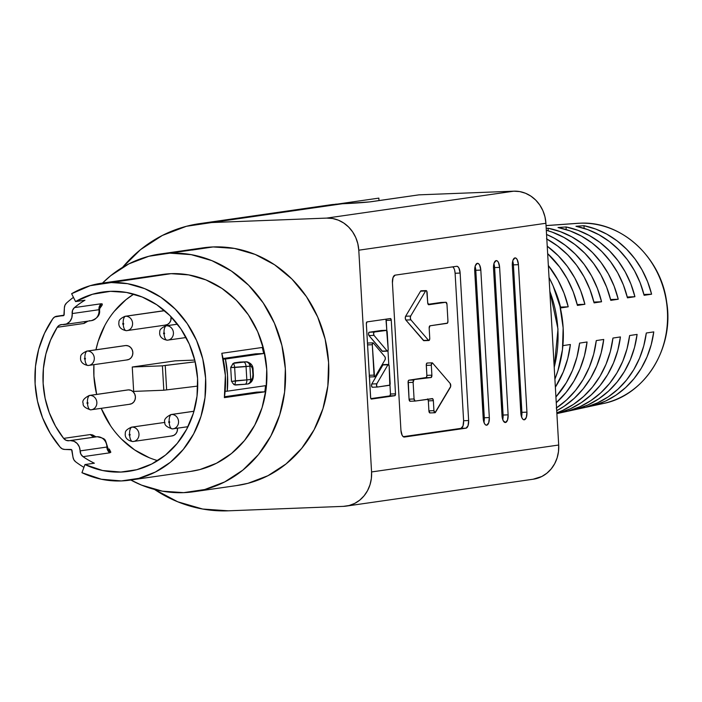<?xml version="1.0" encoding="UTF-8"?>
<svg xmlns="http://www.w3.org/2000/svg" width="702" height="702" viewBox="0 0 702 702"><rect width="100%" height="100%" fill="white"/><g stroke="black" fill="none" stroke-linecap="round" stroke-linejoin="round"><path stroke-width="1.05" d="M168.226 340.084A7.222 6.529 -98.2 0 0 173.376 332.23A7.222 6.529 -98.2 0 0 166.479 325.781A6.669 2.834 87.8 0 0 164.04 332.836A0.553 0.5 81.8 0 1 164.575 333.371A0.553 0.5 81.8 0 1 164.101 333.95A6.669 2.834 87.8 0 0 167.173 340.207A6.669 2.834 87.8 0 0 167.304 340.198A6.669 2.834 -92.2 0 1 167.173 340.207A6.669 2.834 -92.2 0 1 164.101 333.95L164.575 333.371L164.04 332.836L163.566 333.415L164.101 333.95A0.553 0.5 81.8 0 1 163.566 333.415A0.553 0.5 81.8 0 1 164.04 332.836A6.669 2.834 -92.2 0 1 166.479 325.781A7.222 6.529 81.8 0 1 173.394 332.397A7.222 6.529 81.8 0 1 167.918 340.137A7.222 6.529 81.8 0 1 167.304 340.198M173.341 428.79A7.222 6.529 -98.2 0 0 178.492 420.928A7.222 6.529 -98.2 0 0 171.586 414.487A6.669 2.834 87.8 0 0 169.156 421.542A0.553 0.5 81.8 0 1 169.691 422.077A0.553 0.5 81.8 0 1 169.217 422.648A6.669 2.834 87.8 0 0 172.28 428.904A6.669 2.834 87.8 0 0 172.42 428.896A6.669 2.834 -92.2 0 1 172.28 428.904A6.669 2.834 -92.2 0 1 169.217 422.648L169.691 422.077L169.156 421.542L168.682 422.113L169.217 422.648A0.553 0.5 81.8 0 1 168.682 422.113A0.553 0.5 81.8 0 1 169.156 421.542A6.669 2.834 -92.2 0 1 171.586 414.487A7.222 6.529 81.8 0 1 178.51 421.095A7.222 6.529 81.8 0 1 173.034 428.843A7.222 6.529 81.8 0 1 172.42 428.896M193.963 411.267L171.586 414.487L193.963 411.267M177.492 324.192L166.479 325.781L177.492 324.192M127.378 330.554A7.222 6.529 -98.2 0 0 132.538 322.692A7.222 6.529 -98.2 0 0 125.632 316.251A6.669 2.834 87.8 0 0 123.192 323.306A0.553 0.5 81.8 0 1 123.727 323.841A0.553 0.5 81.8 0 1 123.254 324.421A6.669 2.834 87.8 0 0 126.325 330.677A6.669 2.834 87.8 0 0 126.465 330.66A7.222 6.529 81.8 0 1 126.149 330.668M133.775 441.435A7.222 6.529 -98.2 0 0 138.926 433.573A7.222 6.529 -98.2 0 0 132.02 427.123A6.669 2.834 87.8 0 0 129.589 434.187A0.553 0.5 81.8 0 1 130.124 434.722A0.553 0.5 81.8 0 1 129.651 435.293A6.669 2.834 87.8 0 0 132.713 441.549A6.669 2.834 87.8 0 0 132.853 441.54A7.222 6.529 81.8 0 1 132.538 441.54M164.873 422.402L132.02 427.123A7.222 6.529 81.8 0 1 138.943 433.739A7.222 6.529 81.8 0 1 133.468 441.488A7.222 6.529 81.8 0 1 132.853 441.54A6.669 2.834 -92.2 0 1 132.713 441.549A6.669 2.834 -92.2 0 1 129.651 435.293L130.124 434.722L129.589 434.187L129.115 434.757L129.651 435.293A0.553 0.5 81.8 0 1 129.115 434.757A0.553 0.5 81.8 0 1 129.589 434.187A6.669 2.834 -92.2 0 1 132.02 427.123L164.873 422.402L131.414 427.185A7.222 6.529 81.8 0 1 132.02 427.123M131.371 427.185A7.222 6.529 81.8 0 1 131.414 427.185C127.018 429.168 125 431.168 125.36 433.169C124.991 434.705 124.631 440.04 132.731 441.549L172.025 435.942A7.222 6.529 -98.2 0 0 177.501 428.202L177.185 431.309L175.904 433.704L173.877 435.345L171.411 435.995M162.952 310.881L125.632 316.251A7.222 6.529 81.8 0 1 132.555 322.867A7.222 6.529 81.8 0 1 127.071 330.607A7.222 6.529 81.8 0 1 126.465 330.66A6.669 2.834 -92.2 0 1 126.325 330.677A6.669 2.834 -92.2 0 1 123.254 324.421L123.727 323.841L123.192 323.306L122.727 323.885L123.254 324.421A0.553 0.5 81.8 0 1 123.192 323.306A6.669 2.834 -92.2 0 1 125.632 316.251L164.637 310.705A7.222 6.529 -98.2 0 0 164.189 310.705A7.222 6.529 -98.2 0 0 163.575 310.758L125.017 316.304A7.222 6.529 81.8 0 1 125.632 316.251M125.017 316.304C120.621 318.296 118.603 320.287 118.963 322.288C118.603 323.833 118.243 329.168 126.334 330.677L165.628 325.061A7.222 6.529 -98.2 0 0 171.016 316.699L170.797 320.437L169.515 322.832L167.488 324.473L165.014 325.123M91.646 409.722A7.222 6.529 -98.2 0 0 96.806 401.86A7.222 6.529 -98.2 0 0 89.9 395.419A6.669 2.834 87.8 0 0 87.46 402.474A0.553 0.5 81.8 0 1 87.996 403.009A0.553 0.5 81.8 0 1 87.531 403.589A6.669 2.834 87.8 0 0 90.593 409.845A6.669 2.834 87.8 0 0 90.734 409.836A7.222 6.529 81.8 0 1 90.418 409.836M127.229 390.049L128.457 389.873A7.222 6.529 -98.2 0 0 127.843 389.926L89.286 395.472C83.942 398.236 81.915 400.886 83.187 403.439C82.617 405.923 85.091 408.064 90.602 409.845L129.896 404.229A7.222 6.529 -98.2 0 0 135.381 396.49A7.222 6.529 -98.2 0 0 128.457 389.873L89.9 395.419A7.222 6.529 81.8 0 1 96.823 402.035A7.222 6.529 81.8 0 1 91.348 409.775A7.222 6.529 81.8 0 1 90.734 409.836A6.669 2.834 -92.2 0 1 90.593 409.845A6.669 2.834 -92.2 0 1 87.531 403.589L87.996 403.009L87.46 402.474L86.995 403.053L87.531 403.589A0.553 0.5 81.8 0 1 86.995 403.053A0.553 0.5 81.8 0 1 87.46 402.474A6.669 2.834 -92.2 0 1 89.9 395.419L128.457 389.873L130.984 390.33L133.196 391.804L134.749 394.085L135.407 396.832L135.065 399.605L133.784 402L131.757 403.641L129.282 404.291M89.093 365.373A7.222 6.529 -98.2 0 0 94.243 357.511A7.222 6.529 -98.2 0 0 87.346 351.07A6.669 2.834 87.8 0 0 84.907 358.125A0.553 0.5 81.8 0 1 85.442 358.661A0.553 0.5 81.8 0 1 84.968 359.231A6.669 2.834 87.8 0 0 88.04 365.496A6.669 2.834 87.8 0 0 88.171 365.479A7.222 6.529 81.8 0 1 87.855 365.488M86.688 351.132A7.222 6.529 81.8 0 1 86.732 351.123C82.336 353.115 80.318 355.107 80.677 357.107C80.309 358.643 79.958 363.987 88.048 365.496L127.343 359.88A7.222 6.529 -98.2 0 0 132.818 352.141A7.222 6.529 -98.2 0 0 125.895 345.524L87.346 351.07A7.222 6.529 81.8 0 1 94.27 357.687A7.222 6.529 81.8 0 1 88.785 365.426A7.222 6.529 81.8 0 1 88.171 365.479A6.669 2.834 -92.2 0 1 88.04 365.496A6.669 2.834 -92.2 0 1 84.968 359.231L85.442 358.661L84.907 358.125L84.433 358.704L84.968 359.231A0.553 0.5 81.8 0 1 84.433 358.704A0.553 0.5 81.8 0 1 84.907 358.125A6.669 2.834 -92.2 0 1 87.346 351.07L125.895 345.524L128.431 345.972L130.642 347.455L132.187 349.736L132.845 352.474L132.511 355.256L131.23 357.651L129.194 359.292L126.729 359.933M95.77 436.881A6.669 6.028 81.8 0 1 90.453 434.538L96.007 436.846L92.673 434.95L90.453 434.538L63.645 438.39A90.584 81.897 81.8 0 1 57.239 327.29L59.24 325.324L61.855 324.543A6.669 6.028 81.8 0 1 62.566 324.57L66.488 323.982L69.761 321.613L71.788 317.909L72.587 310.24L74.447 307.599A90.584 81.897 81.8 0 1 84.968 300.219L75.562 301.57A90.584 81.897 81.8 0 1 102.755 292.032A90.584 81.897 81.8 0 1 110.442 291.33A90.584 81.897 81.8 0 1 197.236 374.271A90.584 81.897 81.8 0 1 128.554 471.358A90.584 81.897 81.8 0 1 120.867 472.06A90.584 81.897 81.8 0 1 84.96 464.557L94.366 463.206A90.584 81.897 81.8 0 1 83.038 456.669L109.837 452.808L110.828 452.211L109.31 449.008M97.376 436.723A5.555 2.36 87.8 0 0 97.253 436.714A5.555 2.36 87.8 0 0 97.139 436.732A10.118 9.144 81.8 0 1 106.888 447.042L107.143 445.612M98.929 309.003L99.956 307.599L99.535 310.065C100.272 314.847 97.534 318.383 91.313 320.665A10.118 9.144 -98.2 0 0 98.973 309.714A10.118 9.144 81.8 0 1 91.4 320.647A10.118 9.144 81.8 0 1 90.453 320.744A10.118 9.144 81.8 0 1 89.365 320.709M97.139 436.732A10.118 9.144 -98.2 0 0 96.279 436.802A10.118 9.144 -98.2 0 0 96.06 436.837A10.118 9.144 81.8 0 1 96.279 436.802A10.118 9.144 81.8 0 1 97.139 436.732L70.34 440.584L97.139 436.732A5.555 2.36 -92.2 0 1 97.245 436.714C106.292 439.022 104.765 438.618 107.397 446.446L107.836 448.227L106.888 447.051A10.118 9.144 -98.2 0 0 97.139 436.732M94.91 436.916L95.92 436.863A6.669 6.028 -98.2 0 1 90.453 434.538L63.645 438.39A6.669 6.028 81.8 0 0 69.121 440.716A6.669 6.028 81.8 0 0 69.261 440.698A10.118 9.144 81.8 0 1 69.48 440.663A10.118 9.144 81.8 0 1 70.34 440.584A10.118 9.144 -98.2 0 0 69.261 440.698L66.199 440.347L63.645 438.39L55.511 426.175L49.28 412.706L45.121 398.359L43.138 383.511L43.401 368.576L45.893 353.975L50.553 340.084L57.239 327.29L84.047 323.438L88.004 321.139L84.047 323.438A6.669 6.028 81.8 0 1 86.162 321.402A6.669 6.028 -98.2 0 0 84.047 323.438L57.239 327.29A6.669 6.028 81.8 0 1 61.285 324.596A6.669 6.028 81.8 0 1 61.855 324.543A6.669 6.028 81.8 0 1 62.566 324.57A10.118 9.144 81.8 0 0 64.514 324.517A10.118 9.144 81.8 0 0 72.174 313.575A6.669 6.028 81.8 0 1 74.447 307.599A90.584 81.897 81.8 0 1 84.968 300.219L75.562 301.57L92.427 294.278L110.442 291.33L126.527 292.444L142.19 296.999L156.836 304.8L169.893 315.558L180.87 328.852L189.347 344.182L194.98 360.96L197.578 378.527L197.016 396.218L193.331 413.346L186.662 429.264L177.264 443.348L165.496 455.072L151.816 463.969L136.75 469.708L120.867 472.06L136.127 469.866L120.867 472.06L102.589 470.516L84.96 464.557L81.95 472.692L101.307 479.238L121.376 480.931A99.482 89.935 81.8 0 1 81.95 472.692L84.96 464.557L94.366 463.206A90.584 81.897 81.8 0 1 83.038 456.669L80.888 454.185L79.317 446.884L77.176 443.488L74.008 441.268L70.34 440.584A10.118 9.144 81.8 0 1 80.089 450.895L106.888 447.042A6.669 6.028 -98.2 0 0 109.837 452.808L83.038 456.669A6.669 6.028 81.8 0 1 80.089 450.895L106.888 447.042L107.397 446.446M372.946 342.848A1.781 0.755 -92.2 0 1 372.973 342.839A1.781 0.755 -92.2 0 1 373.35 343.041L384.871 356.704A1.781 0.755 -92.2 0 1 385.047 359.74L375.272 376.456A1.781 0.755 -92.2 0 1 374.868 376.772A1.781 0.755 -92.2 0 1 374.043 375.105L369.313 375.289L374.043 375.105L372.297 344.726L367.558 344.91L372.297 344.726A1.781 0.755 -92.2 0 1 372.946 342.848L367.918 343.041L372.946 342.848A1.781 0.755 -92.2 0 1 373.35 343.041L384.871 356.704L385.328 358.169L385.047 359.74L375.272 376.456L374.517 376.597L372.297 344.726L372.946 342.848M367.988 343.041A1.781 0.755 87.8 0 0 367.953 343.041A1.781 0.755 87.8 0 0 367.918 343.041A1.781 0.755 87.8 0 0 367.918 343.041L367.418 343.638M388.346 364.443L383.327 364.636A1.781 0.755 87.8 0 0 383.327 364.636A1.781 0.755 87.8 0 0 383.292 364.636L388.311 364.443A1.781 0.755 -92.2 0 1 388.346 364.443A1.781 0.755 -92.2 0 1 389.171 366.111L390.172 383.406A1.781 0.755 -92.2 0 1 389.513 385.293L377.386 387.039A1.781 0.755 -92.2 0 1 377.351 387.039A1.781 0.755 -92.2 0 1 376.579 385.802A1.781 0.755 -92.2 0 1 376.807 383.801L371.779 383.994L371.56 386.039L372.358 387.232L377.316 387.039M512.32 265.558A7.222 3.071 -92.2 0 1 514.961 257.915L512.925 260.337L512.32 265.558L520.823 413.022L522.016 417.988L523.095 419.41L524.297 419.787L526.333 417.365L526.939 412.144L518.436 264.68L517.242 259.714L516.163 258.292L514.961 257.915A7.222 3.071 -92.2 0 1 515.092 257.897A7.222 3.071 -92.2 0 1 518.436 264.68L513.408 264.873A7.222 3.071 87.8 0 0 512.706 261.065L513.408 264.873L518.436 264.68L526.939 412.144A7.222 3.071 -92.2 0 1 524.157 419.805A7.222 3.071 -92.2 0 1 520.823 413.022L512.32 265.558M493.515 268.261A7.222 3.071 -92.2 0 1 496.156 260.618L494.111 263.039L493.515 268.261L502.018 415.733L503.202 420.7L505.484 422.499L507.528 420.077L508.125 414.847L499.622 267.383L498.438 262.416L497.358 260.995L496.156 260.618A7.222 3.071 -92.2 0 1 496.288 260.6A7.222 3.071 -92.2 0 1 499.622 267.383L494.603 267.576A7.222 3.071 87.8 0 0 493.892 263.768L494.603 267.576L499.622 267.383L508.125 414.847A7.222 3.071 -92.2 0 1 505.352 422.507A7.222 3.071 -92.2 0 1 502.018 415.733L493.515 268.261M474.71 270.972A7.222 3.071 -92.2 0 1 477.342 263.32L475.307 265.742L474.71 270.972L483.213 418.436L484.398 423.403L485.477 424.824L486.679 425.201L488.724 422.779L489.32 417.558L480.817 270.086L479.633 265.119L478.545 263.706L477.342 263.32A7.222 3.071 -92.2 0 1 477.483 263.311A7.222 3.071 -92.2 0 1 480.817 270.086L475.789 270.288A7.222 3.071 87.8 0 0 475.087 266.47L475.789 270.288L480.817 270.086L489.32 417.558A7.222 3.071 -92.2 0 1 486.547 425.21A7.222 3.071 -92.2 0 1 483.213 418.436L474.71 270.972M426.061 290.602A2.22 0.948 -92.2 0 1 426.105 290.593A2.22 0.948 -92.2 0 1 427.132 292.681L427.702 302.659L428.773 304.738A2.22 0.948 -92.2 0 1 428.729 304.747A2.22 0.948 -92.2 0 1 427.702 302.659L426.763 291.154L426.061 290.602L421.033 290.795L426.061 290.602A2.22 0.948 -92.2 0 0 425.596 290.979L420.577 291.172A2.22 0.948 -92.2 0 1 421.033 290.795A2.22 0.948 87.8 0 0 420.577 291.172L405.642 316.233L420.577 291.172L425.596 290.979A2.22 0.948 -92.2 0 1 426.061 290.602M429.984 412.925L428.904 410.845L433.933 410.652L433.353 400.675L432.66 398.71L415.145 401.053A2.22 0.948 -92.2 0 1 415.101 401.061A2.22 0.948 -92.2 0 1 414.075 398.973L409.055 399.166A2.22 0.948 87.8 0 0 410.073 401.254A2.22 0.948 87.8 0 0 410.117 401.254L409.055 399.166L408.274 380.932L408.906 380.186L426.395 377.5L426.86 375.368L426.307 364.531L427.097 363.031A2.22 0.948 -92.2 0 1 427.185 363.031A2.22 0.948 87.8 0 0 427.141 363.031A2.22 0.948 87.8 0 0 427.097 363.031L432.125 362.837A2.22 0.948 -92.2 0 1 432.16 362.837A2.22 0.948 -92.2 0 1 432.616 363.083L450.166 383.476A2.22 0.948 -92.2 0 1 450.394 387.293L435.459 412.355A2.22 0.948 -92.2 0 1 434.959 412.741A2.22 0.948 -92.2 0 1 433.933 410.652L428.904 410.845L428.334 400.868L427.632 398.903M554.896 379.168A111.153 100.491 -98.2 0 0 549.034 277.492L553.062 285.767L559.977 306.344L563.153 327.895L562.469 349.605L557.95 370.621L554.896 379.168M546.042 225.579L577.228 223.35A91.207 82.459 -98.2 0 1 579.668 223.218L546.051 225.623L579.668 223.218C620.717 220.586 660.924 256.853 666.663 302.053C674.499 348.174 644.69 395.647 603.15 403.536A91.207 82.459 -98.2 0 0 666.724 303.799A91.207 82.459 -98.2 0 0 579.668 223.218A91.207 82.459 81.8 0 1 666.242 300.517A91.207 82.459 81.8 0 1 608.959 402.018M554.211 367.278A115.593 104.51 -98.2 0 0 549.833 291.339M533.151 479.22L541.856 476.482L546.893 473.201L551.219 468.892L554.685 463.706L557.134 457.844L558.494 451.544L558.695 445.024L545.91 223.271L544.954 216.804L542.883 210.635L539.768 204.993L535.723 200.096L530.914 196.139L525.526 193.261L519.761 191.593L513.838 191.181L418.954 194.849L371.937 201.614A22.227 0.895 176.7 0 1 342.427 203.747L332.134 204.572L199.465 223.657A144.498 130.633 81.8 0 1 211.723 222.543L342.427 203.747L369.717 201.895L418.954 194.849L513.838 191.181L326.711 218.094L211.723 222.543L342.427 203.747L335.407 204.194M159.687 254.08A120.042 108.529 81.8 0 0 102.492 283.082L110.732 275.675L128.861 263.882L148.833 256.274L169.875 253.159A120.042 108.529 81.8 0 1 284.889 363.066A120.042 108.529 81.8 0 1 193.866 491.725A120.042 108.529 81.8 0 1 183.687 492.646A120.042 108.529 81.8 0 1 130.818 480.019L141.62 485.143L162.373 491.172L183.687 492.646L204.73 489.531L224.701 481.923L242.831 470.138L258.424 454.606L270.875 435.942L279.712 414.847L284.591 392.146L285.337 368.699L281.897 345.419L274.429 323.201L263.206 302.887L248.657 285.258L231.344 271.007L211.943 260.661L191.181 254.642L169.875 253.159L213.127 246.937L169.875 253.159A120.042 108.529 81.8 0 0 159.687 254.08L202.948 247.859A120.042 108.529 -98.2 0 1 213.127 246.937L234.442 248.42L255.195 254.44L274.605 264.786L291.909 279.036L306.458 296.665L317.681 316.979L325.158 339.198L328.589 362.478L327.852 385.924L322.964 408.625L314.127 429.721L301.676 448.385L286.083 463.917L267.953 475.702L247.982 483.309L236.609 485.573M193.866 491.725L237.127 485.503A120.042 108.529 -98.2 0 0 328.141 356.844A120.042 108.529 -98.2 0 0 213.127 246.937L192.085 250.052M575.956 226.263L583.976 225.702A92.208 83.362 81.8 0 1 651.596 294.191L644.138 295.314A92.787 83.889 -98.2 0 0 575.956 226.263L587.706 229.598L598.955 234.749L609.459 241.585L619.015 249.991L627.421 259.775L634.494 270.744L640.11 282.669L644.138 295.314L651.596 294.191L647.586 281.66L642.014 269.831L634.994 258.959L626.667 249.263L617.19 240.926L606.774 234.135L595.629 229.027L583.976 225.702L584.134 228.378L583.976 225.702L575.956 226.263M546.2 228.343L548.095 228.211A94.788 85.697 81.8 0 1 618.243 299.236L610.784 300.359A95.367 86.214 -98.2 0 0 546.314 230.247L552.281 232.169L563.978 237.46L574.903 244.533L584.827 253.246L593.541 263.408L600.877 274.815L606.66 287.215L610.784 300.359L618.243 299.236L614.145 286.205L608.397 273.903L601.123 262.592L592.47 252.518L582.634 243.875L571.797 236.846L560.205 231.59L548.095 228.211L548.244 230.818L548.095 228.211L546.2 228.343M577.43 305.414A97.947 88.549 -98.2 0 0 547.657 253.615L559.669 267.041L567.251 278.878L573.209 291.76L577.43 305.414L584.889 304.282L577.43 305.414M547.235 246.191A97.367 88.031 81.8 0 1 584.889 304.282L580.694 290.742L574.771 277.974L567.251 266.233L558.283 255.774L547.235 246.191M555.923 396.972A97.947 88.549 -98.2 0 0 579.598 343.111L587.065 341.979A97.367 88.031 81.8 0 1 556.256 402.72L566.154 392.33L573.876 381.221L580.019 368.954L584.441 355.782L587.065 341.979L579.598 343.111L576.974 357.02L572.525 370.305L566.338 382.678L555.923 396.972M556.844 412.837A95.367 86.214 -98.2 0 0 612.951 338.057L620.419 336.934A94.788 85.697 81.8 0 1 558.757 413.057L570.419 408.757L581.361 402.623L591.33 394.796L600.14 385.433L607.59 374.728L613.53 362.908L617.83 350.219L620.419 336.934L612.951 338.057L610.363 351.465L606.028 364.259L600.043 376.184L592.541 386.977L583.66 396.411L573.595 404.299L562.565 410.468L556.844 412.837M554.519 289.242L560.749 307.932L568.208 306.809L560.547 307.099L568.208 306.809L563.969 293.015L557.958 280.001L548.341 265.479A98.657 89.198 81.8 0 1 568.208 306.809L560.749 307.932A99.236 89.716 -98.2 0 0 554.527 289.25M586.372 407.02A92.787 83.889 -98.2 0 0 646.305 333.011L653.764 331.888A92.208 83.362 81.8 0 1 594.331 405.282L586.372 407.02L597.692 402.79L608.301 396.805L617.971 389.18L626.517 380.08L633.757 369.691L639.54 358.222L643.752 345.91L646.305 333.011L653.764 331.888L651.219 344.664L647.033 356.87L641.295 368.234L634.117 378.536L625.649 387.565L616.058 395.129L605.554 401.07L594.331 405.282L586.372 407.02M568.585 410.907A94.077 85.056 -98.2 0 0 629.633 335.538L637.091 334.406A93.498 84.53 81.8 0 1 576.544 409.169L568.585 410.907L580.133 406.633L590.944 400.552L600.815 392.795L609.529 383.529L616.9 372.938L622.788 361.24L627.062 348.692L629.633 335.538L637.091 334.406L634.529 347.446L630.282 359.889L624.438 371.481L617.128 381.985L608.494 391.181L598.709 398.876L587.986 404.914L576.544 409.169L568.585 410.907M556.554 407.844A96.657 87.381 -98.2 0 0 596.279 340.584L603.738 339.452A96.077 86.864 81.8 0 1 556.721 410.696L564.013 406.37L574.175 398.411L583.151 388.882L590.733 377.974L596.77 365.935L601.14 353.001L603.738 339.452L596.279 340.584L593.673 354.247L589.276 367.286L583.195 379.431L575.543 390.426L566.505 400.035L556.247 408.046M562.793 346.718A99.236 89.716 -98.2 0 0 562.925 345.63L570.384 344.507A98.657 89.198 81.8 0 1 555.361 387.179L563.258 371.972L567.742 358.555L570.384 344.507L562.925 345.63L562.793 346.718M546.489 238.812L557.616 246.007L567.734 254.87L576.605 265.224L584.064 276.851L589.934 289.487L594.103 302.887L601.561 301.755L593.901 302.053L601.561 301.755L597.42 288.469L591.584 275.939L584.187 264.408L575.377 254.142L565.347 245.349L554.308 238.206L546.56 234.459A96.077 86.864 81.8 0 1 601.561 301.755L594.103 302.887A96.657 87.381 -98.2 0 0 546.814 238.996M558.011 227.518L566.04 226.957A93.498 84.53 81.8 0 1 634.915 296.709L627.456 297.841A94.077 85.056 -98.2 0 0 558.011 227.518L569.998 230.879L581.467 236.1L592.181 243.059L601.921 251.614L610.486 261.592L617.69 272.78L623.385 284.942L627.456 297.841L634.915 296.709L630.87 283.933L625.21 271.867L618.058 260.775L609.564 250.886L599.912 242.401L589.285 235.495L577.922 230.309L566.04 226.957L566.189 229.598L566.04 226.957L558.011 227.518M114.233 311.381L125.991 299.666L133.775 294.112A90.584 81.897 -98.2 0 0 95.946 349.798L98.157 341.383L104.835 325.474M93.919 364.689A90.584 81.897 -98.2 0 0 96.665 394.41L93.919 376.211L93.919 364.689M110.618 425.877L101.22 408.353A90.584 81.897 -98.2 0 0 157.722 460.626M101.246 303.747L74.447 307.599L101.246 303.747A6.669 6.028 -98.2 0 0 98.973 309.714L72.174 313.575L98.973 309.714A6.669 6.028 81.8 0 1 101.246 303.747L99.614 308.661L102.062 305.282L102.325 304.019L101.246 303.747M109.933 282.458A99.482 89.935 81.8 0 1 205.247 373.543A99.482 89.935 81.8 0 1 129.817 480.159A99.482 89.935 81.8 0 1 121.376 480.931L138.82 478.343L155.37 472.042L170.393 462.267L183.31 449.403L193.638 433.933L200.956 416.453L205.002 397.639L205.616 378.211L202.773 358.924L196.578 340.505L187.276 323.666L175.219 309.064L160.881 297.253L144.796 288.68L127.597 283.687L109.933 282.458L171.06 273.666L90.146 285.696L71.63 293.708A99.482 89.935 81.8 0 1 101.492 283.231A99.482 89.935 81.8 0 1 109.933 282.458M129.817 480.159L190.944 471.367A99.482 89.935 -98.2 0 0 266.365 364.75A99.482 89.935 -98.2 0 0 171.06 273.666A99.482 89.935 -98.2 0 0 162.618 274.438L101.492 283.231M221.806 353.29L262.241 347.472A99.482 89.935 81.8 0 1 263.68 353.527L225.412 359.029A99.482 89.935 81.8 0 1 227.264 391.19L265.54 385.679A99.482 89.935 81.8 0 1 264.803 391.821L224.368 397.639A99.482 89.935 -98.2 0 0 221.806 353.29L225.36 375.377L224.368 397.639L264.803 391.821A99.482 89.935 -98.2 0 0 265.54 385.679L227.264 391.19L227.527 375.061L225.412 359.029L223.201 359.117L263.68 353.527A99.482 89.935 -98.2 0 0 262.241 347.472L221.806 353.29M239.672 362.074L234.31 362.846L246.27 361.82L239.672 362.074M231.256 366.321L230.704 367.558L234.652 367.479A4.449 2.08 -94.5 0 0 233.152 363.382L246.27 361.82A8.889 3.782 -92.2 0 1 246.437 361.802A8.889 3.782 -92.2 0 1 246.455 361.802A8.889 3.782 87.8 0 0 246.27 361.82A4.449 4.019 81.8 0 1 250.544 366.102L251.29 366.339L252.439 368.585L252.939 374.701L252.571 377.913L252.018 378.966L250.684 379.492L249.921 366.19L250.544 366.102A4.449 1.895 -92.2 0 1 252.685 370.261L252.939 374.701A4.449 1.895 -92.2 0 1 251.316 379.405L250.684 379.492L249.921 366.19L246.051 366.576L246.823 379.879L235.424 380.782L234.652 367.479L246.051 366.576L246.823 379.879L250.684 379.492L231.502 381.484L230.704 367.558L233.152 363.382A4.449 2.08 85.5 0 1 234.652 367.479L235.424 380.782L231.502 381.484L230.704 367.558L250.544 366.102A4.449 4.019 -98.2 0 0 246.27 361.82L245.647 361.907A4.449 4.019 81.8 0 1 249.921 366.19A4.449 4.019 -98.2 0 0 245.647 361.907L243.708 362.1A4.449 2.08 85.5 0 1 246.051 366.576A4.449 2.08 -94.5 0 0 243.708 362.1L234.31 362.846L232.45 364.162M232.186 382.537L234.389 384.836A4.449 2.08 -94.5 0 0 235.424 380.782A4.449 2.08 85.5 0 1 234.389 384.836L244.989 384.284A4.449 2.08 -94.5 0 0 245.086 384.275A4.449 2.08 -94.5 0 0 246.823 379.879A4.449 2.08 85.5 0 1 245.086 384.275A4.449 2.08 85.5 0 1 244.989 384.284L235.591 385.021M121.595 439.18L134.661 449.938L149.307 457.739M256.528 392.137L264.803 391.821L256.528 392.137L224.491 396.753L256.528 392.137M255.519 353.843L263.68 353.527L255.519 353.843L223.069 358.511L255.519 353.843M175.131 360.846L194.77 360.082L175.131 360.846L132.257 367.006L133.661 391.4L132.257 367.006L162.408 365.839L195.191 361.828L165.233 365.435L166.637 389.829L165.233 365.435L162.408 365.839L163.812 390.233L162.408 365.839L132.257 367.006L175.131 360.846M124.666 345.7L125.895 345.524A7.222 6.529 -98.2 0 0 125.281 345.577L86.732 351.123A7.222 6.529 81.8 0 1 87.346 351.07M63.312 315.707L63.18 315.724A1.22 1.106 81.8 0 0 64.18 314.584L64.382 307.827A6.669 6.028 81.8 0 1 66.497 303.053A99.482 89.935 81.8 0 1 73.447 297.35A99.482 89.935 -98.2 0 0 66.497 303.053L64.97 305.186L64.382 307.827L63.882 315.365L54.695 316.953L52.825 318.708L44.489 333.301L38.654 349.359L35.486 366.374L35.1 383.818L37.496 401.158L42.603 417.857L50.263 433.388L60.24 447.279A99.482 89.935 81.8 0 1 52.825 318.708A6.669 6.028 81.8 0 1 56.713 316.233A6.669 6.028 81.8 0 1 57.073 316.198L56.774 316.225M83.924 467.365A99.482 89.935 81.8 0 1 75.649 461.811A99.482 89.935 -98.2 0 0 83.924 467.365M60.24 447.279L62.302 448.885L64.751 449.447L71.63 449.754L72.99 457.221L73.885 459.81L75.649 461.811A6.669 6.028 81.8 0 1 72.99 457.221L72.016 450.508A1.22 1.106 81.8 0 0 70.893 449.456L64.751 449.447A6.669 6.028 81.8 0 1 60.24 447.279M378.992 200.596L378.852 198.122L338.224 203.966L378.852 198.122L378.992 200.596M154.352 489.338L177.711 501.781L202.694 509.038L228.343 510.819L343.331 506.37L349.175 505.501L354.729 503.395L359.766 500.122L364.092 495.805L367.55 490.619L370.007 484.757L371.367 478.457L371.569 471.946L358.783 250.193L357.827 243.726L355.756 237.548L352.632 231.906L348.596 227.009L343.787 223.052L338.399 220.182L332.634 218.506L326.711 218.094L211.723 222.543L186.39 226.298L162.355 235.451L140.532 249.64L122.56 267.374A144.498 130.633 81.8 0 1 199.465 223.657M346.165 506.116L533.292 479.203A33.345 30.151 -98.2 0 0 558.695 445.024L371.569 471.946L358.783 250.193L545.91 223.271A33.345 30.151 -98.2 0 0 513.838 191.181L326.711 218.094A33.345 30.151 81.8 0 1 358.783 250.193L545.91 223.271L558.695 445.024L371.569 471.946A33.345 30.151 81.8 0 1 346.165 506.116A33.345 30.151 81.8 0 1 343.331 506.37L228.343 510.819A144.498 130.633 81.8 0 1 154.501 489.443M71.63 293.708L75.562 301.57L71.63 293.708M190.514 471.428L199.938 469.55L216.488 463.25L231.511 453.483L244.436 440.61L254.756 425.14L262.083 407.66L266.128 388.847L266.734 369.419L263.891 350.131L257.704 331.713L248.394 314.873L236.346 300.272L221.999 288.461L205.914 279.887L188.715 274.894L171.06 273.666L153.615 276.255M385.942 319.173L386.828 330.598L386.24 320.393L391.26 320.2L395.507 393.822A1.781 0.755 -92.2 0 1 394.857 395.7L395.507 393.822L391.26 320.2L390.409 318.532L366.997 321.902L366.347 323.78L370.682 398.078L371.446 399.069L394.857 395.7L389.829 395.893A1.781 0.755 87.8 0 0 390.479 394.015L389.952 384.854L390.479 394.015L395.507 393.822L390.479 394.015L389.829 395.893L394.857 395.7L371.446 399.069A1.781 0.755 -92.2 0 1 371.411 399.069A1.781 0.755 -92.2 0 1 370.586 397.402L366.347 323.78A1.781 0.755 -92.2 0 1 366.997 321.902L390.409 318.532A1.781 0.755 -92.2 0 1 390.444 318.532A1.781 0.755 -92.2 0 1 391.26 320.2L386.24 320.393A1.781 0.755 87.8 0 0 385.951 319.173M454.712 270.533L455.107 273.262L460.135 273.06L455.107 273.262L463.61 420.726L468.638 420.533L463.61 420.726L463.004 425.947L460.968 428.369L403.229 436.679L460.968 428.369L465.996 428.176L404.405 437.039A7.222 3.071 -92.2 0 1 404.264 437.048A7.222 3.071 -92.2 0 1 400.93 430.265L392.427 282.801A7.222 3.071 -92.2 0 1 395.068 275.158L456.66 266.295A7.222 3.071 -92.2 0 1 456.791 266.286A7.222 3.071 -92.2 0 1 460.135 273.06L468.638 420.533A7.222 3.071 -92.2 0 1 465.996 428.176L468.032 425.754L468.638 420.533L460.135 273.06L458.941 268.094L457.862 266.681L456.66 266.295L395.068 275.158L393.023 277.58L392.427 282.801L400.93 430.265L402.114 435.231L403.202 436.653L404.405 437.039L465.996 428.176L460.968 428.369A7.222 3.071 87.8 0 0 463.61 420.726L455.107 273.262A7.222 3.071 87.8 0 0 452.808 266.848M594.278 404.282L594.331 405.282L594.278 404.282M576.491 408.204L576.544 409.169L576.491 408.204M558.704 412.127L558.757 413.057L558.704 412.127M577.228 304.58L584.889 304.282L577.228 304.58M610.573 299.535L618.243 299.236L610.573 299.535M627.246 297.007L634.915 296.709L627.246 297.007M643.927 294.48L651.596 294.191L643.927 294.48M453.913 268.296L452.834 266.874M428.132 304.308L440.891 302.474L428.132 304.308M423.903 340.689L405.861 320.051L405.291 318.208L405.642 316.233A2.22 0.948 87.8 0 0 405.861 320.051L410.889 319.858A2.22 0.948 -92.2 0 1 410.67 316.04L405.642 316.233L410.67 316.04L425.596 290.979L410.67 316.04L410.319 318.015L410.889 319.858L405.861 320.051L423.411 340.444A2.22 0.948 87.8 0 0 423.868 340.689L428.896 340.496A2.22 0.948 -92.2 0 1 428.439 340.251L423.411 340.444L428.439 340.251L410.889 319.858L428.439 340.251L429.387 340.137L429.747 338.136A2.22 0.948 -92.2 0 1 428.896 340.496M427.895 399.219A2.22 0.948 87.8 0 1 428.334 400.868L433.353 400.675L433.933 410.652L435.012 412.732L450.684 386.433L450.166 383.476L432.616 363.083A2.22 0.948 -92.2 0 0 432.125 362.837L431.309 365.189A2.22 0.948 -92.2 0 1 432.125 362.837L427.097 363.031A2.22 0.948 87.8 0 0 426.281 365.391L431.309 365.189L431.888 375.175L431.309 365.189L426.281 365.391L426.86 375.368L431.888 375.175L431.072 377.527L426.044 377.72A2.22 0.948 87.8 0 0 426.86 375.368L431.888 375.175A2.22 0.948 -92.2 0 1 431.072 377.527L408.906 380.186L413.934 379.993L413.118 382.344A2.22 0.948 -92.2 0 1 413.934 379.993L408.906 380.186A2.22 0.948 87.8 0 0 408.09 382.537L413.118 382.344L414.075 398.973L413.118 382.344L408.09 382.537L409.055 399.166L414.075 398.973L415.145 401.053L432.292 398.596A2.22 0.948 -92.2 0 1 432.327 398.587A2.22 0.948 -92.2 0 1 433.353 400.675L428.334 400.868L428.904 410.845A2.22 0.948 87.8 0 0 429.931 412.934L434.959 412.741M410.117 401.254L415.057 401.061M428.685 304.747L445.91 302.272L440.891 302.474L445.91 302.272A2.22 0.948 -92.2 0 1 445.954 302.272A2.22 0.948 -92.2 0 1 446.981 304.361L447.937 320.989A2.22 0.948 -92.2 0 1 447.13 323.341L429.984 325.807L429.176 328.159A2.22 0.948 -92.2 0 1 429.984 325.807L447.481 323.122L447.937 320.989L446.981 304.361L445.91 302.272L428.685 304.747M429.176 328.159L429.747 338.136L429.176 328.159M483.915 422.244A7.222 3.071 87.8 0 0 484.292 417.751L489.32 417.558L484.292 417.751L475.789 270.288L484.222 420.542M502.72 419.542A7.222 3.071 87.8 0 0 503.106 415.04L508.125 414.847L503.106 415.04L494.603 267.576L503.027 417.839M521.525 416.83A7.222 3.071 87.8 0 0 521.911 412.337L526.939 412.144L521.911 412.337L513.408 264.873L521.832 415.128M388.794 364.75L387.987 350.71L388.794 364.75M370.884 398.622L389.829 395.893L370.884 398.622M381.388 330.484A1.781 0.755 87.8 0 0 381.353 330.484A1.781 0.755 87.8 0 0 381.318 330.493L369.191 332.239L374.219 332.037L369.191 332.239A1.781 0.755 87.8 0 0 368.541 333.634A1.781 0.755 87.8 0 0 368.989 335.582L374.017 335.389A1.781 0.755 -92.2 0 1 373.569 333.441A1.781 0.755 -92.2 0 1 374.219 332.037L386.346 330.3L369.191 332.239L368.541 333.634L368.989 335.582L382.511 351.333A1.781 0.755 87.8 0 0 382.844 351.105M369.173 376.184L369.884 376.965M383.292 364.636A1.781 0.755 87.8 0 0 382.915 364.952L387.943 364.759L382.915 364.952L371.779 383.994L376.807 383.801L387.943 364.759A1.781 0.755 -92.2 0 1 388.311 364.443L383.292 364.636A1.781 0.755 87.8 0 0 382.915 364.952L371.779 383.994A1.781 0.755 87.8 0 0 371.56 385.995A1.781 0.755 87.8 0 0 372.332 387.232A1.781 0.755 87.8 0 0 372.358 387.232M369.392 376.667A1.781 0.755 87.8 0 0 369.84 376.965L374.868 376.772M372.973 342.839L367.953 343.041A1.781 0.755 87.8 0 0 367.479 343.471M381.318 330.493L386.346 330.3A1.781 0.755 -92.2 0 1 386.381 330.291A1.781 0.755 -92.2 0 1 387.197 331.958L388.197 349.263A1.781 0.755 -92.2 0 1 387.513 351.14A1.781 0.755 -92.2 0 1 387.144 350.939L382.116 351.132A1.781 0.755 87.8 0 0 382.493 351.342L387.513 351.14M387.144 350.939L374.017 335.389L368.989 335.582L382.116 351.132L387.144 350.939L374.017 335.389L373.569 333.441L374.219 332.037L386.644 330.388L388.197 349.263L387.908 350.86L387.144 350.939M376.807 383.801L387.943 364.759A1.781 0.755 -92.2 0 1 388.311 364.443L389.171 366.111L389.794 385.117L377.386 387.039L376.588 385.846L376.807 383.801M63.32 315.698L57.073 316.198L63.996 315.198M99.377 310.802L98.973 309.714L99.535 310.065M107.45 446.972L109.837 452.808A6.669 6.028 81.8 0 1 106.888 447.042M246.121 384.178L246.92 384.091A4.449 4.019 -98.2 0 0 250.684 379.492A4.449 4.019 81.8 0 1 247.297 384.055A4.449 4.019 81.8 0 1 247.262 384.055L235.442 385.038M240.014 362.065L246.437 361.802A8.889 3.782 87.8 0 1 246.876 361.846M233.617 384.284L234.389 384.836M245.182 384.266L246.92 384.091M247.613 383.994A4.449 4.019 -98.2 0 0 251.316 379.405A4.449 4.019 81.8 0 1 247.92 383.959L247.297 384.055M246.437 361.802C251.044 362.855 253.264 365.645 253.097 370.165L253.361 374.596C253.519 379.703 251.711 382.827 247.92 383.959M225.123 391.268L227.264 391.19L225.123 391.268M89.286 395.472A7.222 6.529 81.8 0 1 89.9 395.419M177.474 324.166L165.865 325.833A7.222 6.529 81.8 0 1 166.479 325.781M193.971 411.232L170.981 414.54A7.222 6.529 81.8 0 1 171.586 414.487M197.727 386.082L163.812 390.233L133.661 391.4L163.812 390.233L197.727 386.082M186.109 337.522L167.181 340.207C159.082 338.697 159.442 333.362 159.81 331.827C159.451 329.817 161.469 327.825 165.865 325.833M187.987 426.693L172.297 428.904C166.778 427.123 164.312 424.991 164.882 422.499C163.601 419.954 165.637 417.295 170.981 414.54M97.245 436.714L69.48 440.663M426.105 290.593L421.077 290.786M432.16 362.837L427.141 363.031M549.815 290.909L557.993 329.045L554.238 367.646M556.888 413.601L603.15 403.536M103.247 291.962L102.755 292.032M410.073 401.254L415.101 401.061M440.926 302.465L445.954 302.272M372.332 387.232L377.351 387.039M381.353 330.484L386.381 330.291M91.313 320.665L64.514 324.517"/></g></svg>
